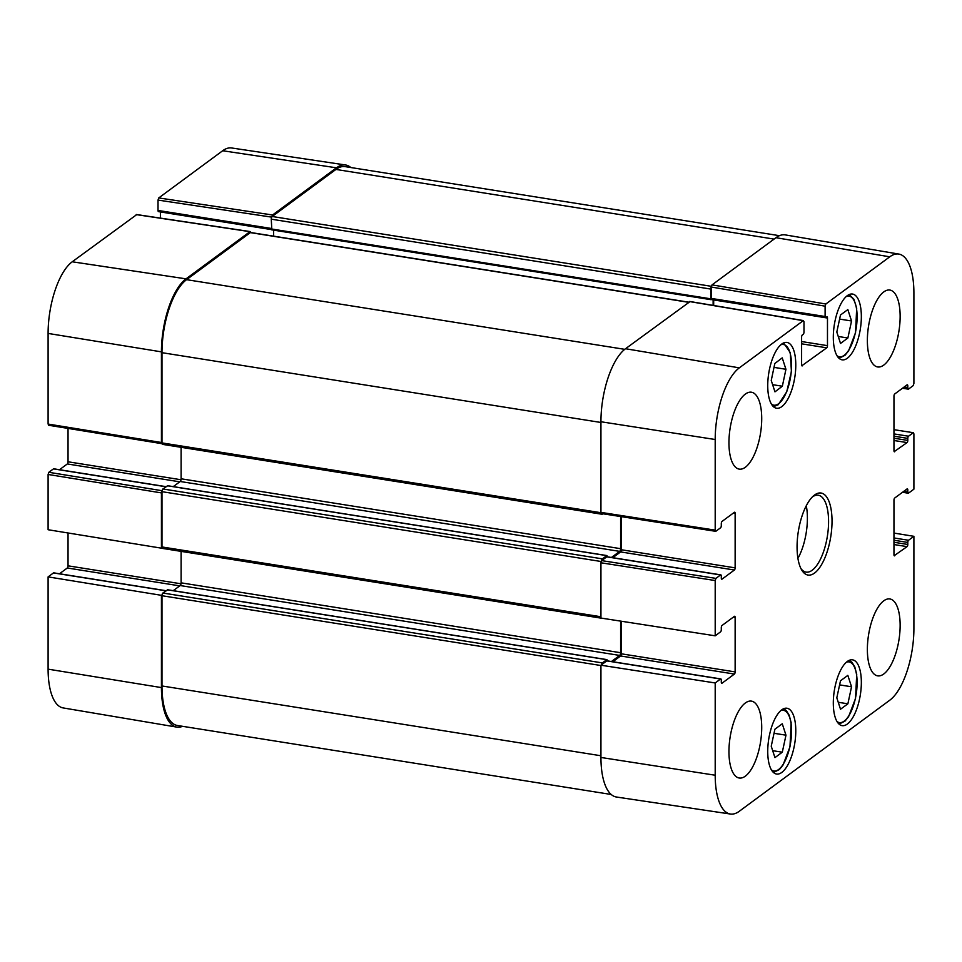 <?xml version="1.0" encoding="UTF-8"?>
<svg xmlns="http://www.w3.org/2000/svg" width="962" height="962" viewBox="0 0 962 962"><rect width="100%" height="100%" fill="white"/><g stroke="black" fill="none" stroke-linecap="round" stroke-linejoin="round"><path stroke-width="1.44" d="M840.487 315.007L847.835 309.596L851.55 320.983L847.871 338.011L840.523 343.434L836.808 332.034L840.487 315.007M782.226 357.876L785.942 369.276L782.346 386.219L774.963 391.847L771.247 380.447L774.831 363.492L782.226 357.876M781.757 344.035A33.309 13.179 -81 0 1 786.988 342.436A33.309 13.179 -81 0 1 794.78 377.405A33.309 13.179 -81 0 1 776.526 408.237A33.309 13.179 -81 0 1 767.989 379.557A33.309 13.179 -81 0 1 781.757 344.035M785.942 369.276L774.013 367.376M782.346 386.219L772.63 384.68M840.487 680.807L847.835 675.384L851.55 686.784L847.871 703.811L840.523 709.234L836.808 697.835L840.487 680.807M847.871 703.811L838.263 702.284M851.55 686.784L839.61 684.884M847.871 338.011L838.263 336.484M851.55 320.983L839.61 319.083M774.915 729.208L782.262 723.785L785.978 735.184L782.298 752.2L774.951 757.623L771.235 746.223L774.915 729.208M782.298 752.2L772.69 750.673M785.978 735.184L774.037 733.284M600.937 757.467A58.405 23.1 99 0 0 616.438 797.017L730.411 814.032A57.311 22.667 -81 0 1 715.199 775.228L715.199 682.96L600.937 665.211L600.937 757.467L715.199 775.228M600.937 665.211L606.769 660.906L720.562 679.004A1.732 0.685 -81 0 1 720.839 678.919A1.732 0.685 -81 0 1 721.296 680.086L721.296 682.118A1.732 0.685 99 0 0 721.753 683.297A1.732 0.685 99 0 0 722.017 683.212L721.512 683.128M612.794 661.736L620.61 655.976L734.403 674.061A1.732 0.685 99 0 0 735.136 671.909L621.332 653.811A1.732 0.685 -81 0 1 620.61 655.976M621.332 653.811L621.332 621.224M600.937 562.782L600.937 618.061L715.199 635.81L715.199 580.543L715.92 578.378L601.659 560.618L600.937 562.782L715.199 580.543M601.659 560.618L606.769 556.854L720.562 574.951A1.732 0.685 -81 0 1 720.839 574.867A1.732 0.685 -81 0 1 721.296 576.034L721.296 578.066A1.732 0.685 99 0 0 721.753 579.244A1.732 0.685 99 0 0 722.017 579.16L721.512 579.076M612.794 557.683L620.61 551.923L734.403 570.021A1.732 0.685 99 0 0 735.136 567.857L621.332 549.759A1.732 0.685 -81 0 1 620.61 551.923M621.332 549.759L621.332 516.654M689.958 301.635L625.528 348.725A58.405 23.1 99 0 0 600.937 421.753L600.937 512.385L601.659 513.467M713.684 305.483L713.684 299.928A1.732 0.685 -81 0 1 713.684 299.928L827.476 318.025A1.732 0.685 99 0 0 827.019 316.847A1.732 0.685 99 0 0 826.755 316.931L825.841 317.604A1.732 0.685 -81 0 1 825.564 317.688A1.732 0.685 -81 0 1 825.107 316.51L711.315 298.424A1.732 0.685 99 0 0 711.772 299.591A1.732 0.685 99 0 0 712.036 299.507M711.315 298.424L711.315 287.037L825.107 306.169L825.841 304.004L889.766 256.818A57.311 22.667 -81 0 1 898.857 254.076A57.311 22.667 -81 0 1 913.9 292.845L913.9 383.489L913.166 385.654L908.537 389.069A1.732 0.685 -81 0 1 908.26 389.153A1.732 0.685 -81 0 1 907.803 387.987L903.727 387.337M898.857 254.076L785.232 234.896A58.405 23.1 99 0 0 775.973 237.698L712.036 284.872L711.315 287.037M893.963 533.068L913.9 536.315L913.9 628.571A57.311 22.667 -81 0 1 889.766 700.216L739.321 811.255A57.311 22.667 -81 0 1 730.411 814.032M883.765 600.817A38.937 15.404 -81 0 1 889.874 598.953A38.937 15.404 -81 0 1 898.965 639.826A38.937 15.404 -81 0 1 877.645 675.853A38.937 15.404 -81 0 1 867.664 642.327A38.937 15.404 -81 0 1 883.765 600.817M883.765 291.931A38.937 15.404 -81 0 1 889.874 290.055A38.937 15.404 -81 0 1 898.965 330.928A38.937 15.404 -81 0 1 877.645 366.955A38.937 15.404 -81 0 1 867.664 333.441A38.937 15.404 -81 0 1 883.765 291.931M745.334 394.095A38.937 15.404 -81 0 1 751.442 392.219A38.937 15.404 -81 0 1 760.545 433.092A38.937 15.404 -81 0 1 739.225 469.119A38.937 15.404 -81 0 1 729.244 435.606A38.937 15.404 -81 0 1 745.334 394.095M745.334 702.994A38.937 15.404 -81 0 1 751.442 701.118A38.937 15.404 -81 0 1 760.545 741.991A38.937 15.404 -81 0 1 739.225 778.017A38.937 15.404 -81 0 1 729.244 744.492A38.937 15.404 -81 0 1 745.334 702.994M847.33 661.447A33.309 13.179 -81 0 1 852.56 659.836A33.309 13.179 -81 0 1 860.341 694.804A33.309 13.179 -81 0 1 842.099 725.637A33.309 13.179 -81 0 1 833.561 696.957A33.309 13.179 -81 0 1 847.33 661.447M847.33 295.647A33.309 13.179 -81 0 1 852.56 294.047A33.309 13.179 -81 0 1 860.341 329.004A33.309 13.179 -81 0 1 842.099 359.836A33.309 13.179 -81 0 1 833.561 331.156A33.309 13.179 -81 0 1 847.33 295.647M781.757 709.836A33.309 13.179 -81 0 1 786.988 708.236A33.309 13.179 -81 0 1 794.78 743.205A33.309 13.179 -81 0 1 776.526 774.037A33.309 13.179 -81 0 1 767.989 745.346A33.309 13.179 -81 0 1 781.757 709.836M812.289 497.017A38.937 15.404 -81 0 1 818.301 495.214A38.937 15.404 -81 0 1 828.282 528.727A38.937 15.404 -81 0 1 812.193 570.238A38.937 15.404 -81 0 1 806.084 572.113A38.937 15.404 -81 0 1 800.913 568.53M814.549 573.051A41.534 16.426 99 0 0 832.022 519.913A41.534 16.426 99 0 0 813.443 495.911A41.534 16.426 99 0 0 798.328 531.457A41.534 16.426 99 0 0 801.671 569.949A41.534 16.426 99 0 0 814.549 573.051M893.963 429.677L913.443 432.72L913.9 433.886L913.9 489.165L908.537 493.121A1.732 0.685 -81 0 1 908.26 493.205A1.732 0.685 -81 0 1 907.803 492.039L903.727 491.39M913.166 432.792L908.537 436.219L893.963 433.91M893.963 436.183L907.803 438.383A1.732 0.685 -81 0 1 908.537 436.219M907.803 438.383L907.803 440.416L893.963 438.215M893.963 440.5L907.07 442.58A1.732 0.685 99 0 0 907.803 440.416M907.07 442.58L894.191 451.647M905.988 385.666L907.803 385.954A1.732 0.685 99 0 0 907.346 384.788A1.732 0.685 99 0 0 907.07 384.86L894.684 394.011A1.732 0.685 99 0 0 893.963 396.176L893.963 450.637A1.732 0.685 99 0 0 894.419 451.803A1.732 0.685 99 0 0 894.684 451.719M907.803 385.954L907.803 387.987M825.107 306.169L825.107 316.51M827.476 318.025L827.476 345.659L801.611 341.546M801.611 343.819L826.755 347.823A1.732 0.685 99 0 0 827.476 345.659M826.755 347.823L801.839 365.752M733.321 513.107L735.136 513.395A1.732 0.685 99 0 0 734.679 512.217A1.732 0.685 99 0 0 734.403 512.301L722.017 521.44A1.732 0.685 99 0 0 721.296 523.605L721.296 525.637A1.732 0.685 -81 0 1 720.562 527.801L715.92 531.228L715.199 530.134L715.199 439.502A57.311 22.667 -81 0 1 739.321 367.857L803.258 320.671L803.979 321.753L803.979 332.106A1.732 0.685 -81 0 1 803.258 334.271L802.344 334.944A1.732 0.685 99 0 0 801.611 337.109L801.611 364.742A1.732 0.685 99 0 0 802.067 365.921A1.732 0.685 99 0 0 802.344 365.837M735.136 513.395L735.136 567.857M734.403 570.021L722.017 579.16M720.562 574.951L715.92 578.378M715.199 635.81L720.562 631.854A1.732 0.685 -81 0 0 721.296 629.689L721.296 627.657A1.732 0.685 99 0 1 722.017 625.492L734.403 616.353A1.732 0.685 99 0 1 734.679 616.269A1.732 0.685 99 0 1 735.136 617.436L735.136 671.909M734.403 674.061L722.017 683.212M720.562 679.004L715.199 682.96M913.9 536.315L908.537 540.271L893.963 537.95M893.963 540.235L907.803 542.436A1.732 0.685 -81 0 1 908.537 540.271M907.803 542.436L907.803 544.468L893.963 542.267M893.963 544.54L907.07 546.632A1.732 0.685 99 0 0 907.803 544.468M907.07 546.632L894.191 555.687M905.988 489.718L907.803 490.007A1.732 0.685 99 0 0 907.346 488.828A1.732 0.685 99 0 0 907.07 488.912L894.684 498.051A1.732 0.685 99 0 0 893.963 500.216L893.963 554.677A1.732 0.685 99 0 0 894.419 555.856A1.732 0.685 99 0 0 894.684 555.771M907.803 490.007L907.803 492.039M797.919 558.357A38.937 15.404 99 0 0 806.276 505.759M162.073 490.716L48.834 472.306L48.1 474.458L48.1 529.737L161.436 548.172L161.436 492.905L162.061 490.836M48.834 472.306L53.463 468.879L165.909 486.76M59.5 469.709L67.316 463.949L179.75 481.818M181.012 479.749L68.037 461.784A1.732 0.685 -81 0 1 67.316 463.949M68.037 461.784L68.037 428.403M136.664 214.67L72.234 261.784A57.311 22.667 99 0 0 48.1 333.429L48.1 424.062L48.834 425.156M160.389 218.109L160.389 211.941A1.732 0.685 -81 0 1 160.389 211.941L271.38 229.593M271.272 228.451L158.021 210.437A1.732 0.685 99 0 0 158.477 211.616A1.732 0.685 99 0 0 158.742 211.532M158.021 210.437L158.021 200.084L271.705 217.135M271.825 216.907L272.547 214.995L336.472 167.809A58.405 23.1 -81 0 1 345.562 164.983L231.589 147.968A57.311 22.667 99 0 0 222.679 150.745L158.742 197.931L158.021 200.084M48.1 669.155A57.311 22.667 99 0 0 63.143 707.924L176.767 727.104A58.405 23.1 -81 0 1 161.436 687.589L161.436 595.322L48.1 576.887L48.1 669.155L161.436 687.589M48.1 576.887L53.463 572.931L165.909 590.8M59.5 573.761L67.316 567.989L179.75 585.87M181.012 583.79L68.037 565.824A1.732 0.685 -81 0 1 67.316 567.989M68.037 565.824L68.037 532.984M162.061 594.865L161.436 595.322M182.564 726.31A58.405 23.1 -81 0 1 176.767 727.104M345.562 164.983A58.405 23.1 -81 0 1 350.829 167.532M162.061 443.65L161.436 442.496L161.436 351.864A58.405 23.1 -81 0 1 186.027 278.848L249.964 231.662L250.673 232.515A2.164 0.854 99 0 0 250.324 232.612L186.568 279.665A58.405 23.1 99 0 0 161.989 352.681L161.989 442.905A2.164 0.854 99 0 0 162.554 444.372L602.056 514.261A2.164 0.854 99 0 0 602.392 514.153L602.885 513.792M161.436 548.172L162.061 547.715M779.436 235.69L345.105 166.618A58.405 23.1 99 0 0 335.93 169.432L272.174 216.486A2.164 0.854 99 0 0 271.272 219.18L271.813 229.762M711.327 286.784A2.164 0.854 99 0 0 710.762 289.069L710.762 298.821L711.555 299.459M273.641 230.134L273.641 236.159M713.131 299.807L713.131 305.399M250.95 232.708A2.164 0.854 99 0 0 250.661 232.503L688.636 302.152M601.563 513.588A2.164 0.854 99 0 0 602.056 514.261M181.109 447.318L181.109 478.787A2.164 0.854 -81 0 1 180.195 481.493L173.256 486.616M620.61 516.546L620.61 548.677A2.164 0.854 -81 0 1 619.696 551.37L611.435 557.467M607.311 556.818L606.769 555.639L602.392 558.862A2.164 0.854 99 0 0 601.551 560.714M167.641 485.81L162.891 488.973A2.164 0.854 99 0 0 161.989 491.678L161.989 546.957A2.164 0.854 99 0 0 162.554 548.424L602.056 618.301A2.164 0.854 99 0 0 602.284 618.265M181.109 551.37L181.109 582.84A2.164 0.854 -81 0 1 180.195 585.545L173.256 590.656M620.61 621.115L620.61 652.717A2.164 0.854 -81 0 1 619.696 655.423L611.435 661.519M607.311 660.87L606.769 659.679L602.392 662.914A2.164 0.854 99 0 0 601.563 664.742M167.641 589.862L162.891 593.025A2.164 0.854 99 0 0 161.989 595.731L161.989 685.966A58.405 23.1 99 0 0 177.405 725.492L611.171 794.468M846.44 296.368A30.712 12.145 -81 0 1 855.41 332.503A30.712 12.145 -81 0 1 837 355.736M780.867 344.757A30.712 12.145 -81 0 1 791.51 367.7A30.712 12.145 -81 0 1 778.751 403.595A30.712 12.145 -81 0 1 771.428 404.124M846.44 662.157A30.712 12.145 -81 0 1 855.41 698.304A30.712 12.145 -81 0 1 837 721.536M780.867 710.557A30.712 12.145 -81 0 1 789.85 746.692A30.712 12.145 -81 0 1 771.428 769.925M825.841 304.004L712.036 284.872M775.973 237.698L889.766 256.818M689.453 301.551L803.258 320.671M715.199 530.134L600.937 512.385M733.321 617.147L735.136 617.436M600.937 421.753L715.199 439.502M625.528 348.725L739.321 367.857M48.1 474.458L161.436 492.905M161.436 442.496L48.1 424.062M136.159 214.598L249.964 231.662M186.027 278.848L72.234 261.784M272.547 214.995L158.742 197.931M161.436 351.864L48.1 333.429M336.472 167.809L222.679 150.745M774.073 239.093L335.93 169.432M711.375 286.315L272.174 216.486M710.762 289.069L271.272 219.18M710.762 298.821L271.272 228.944M688.455 302.284L250.324 232.612M624.747 349.338L186.568 279.665M600.937 422.474L161.989 352.681M600.949 512.71L161.989 442.905M620.61 548.677L181.109 478.787M619.696 551.37L180.195 481.493M606.769 555.639L167.268 485.75M602.392 558.862L162.891 488.973M601.142 561.507L161.989 491.678M600.937 616.75L161.989 546.957M620.61 652.717L181.109 582.84M619.696 655.423L180.195 585.545M606.769 659.679L167.268 589.802M602.392 662.914L162.891 593.025M600.937 665.524L161.989 595.731M600.937 755.759L161.989 685.966M783.609 342.953L790.283 352.645L791.413 371.5L786.76 391.738L778.234 404.725L773.472 406.698M839.044 724.097L845.021 721.091L848.616 716.606L855.543 698.412L856.721 674.29L854.785 666.87L851.911 662.253L849.181 660.353M849.181 294.552L853.919 299.266L856.685 308.273L855.543 332.611L848.616 350.805L845.021 355.291L839.044 358.297M773.472 772.498L779.448 769.492L783.044 764.994L789.97 746.813L791.149 722.678L789.213 715.271L786.339 710.641L783.609 708.753M902.5 492.291L908.26 493.205M902.5 388.239L908.26 389.153M711.772 299.591L825.564 317.688M803.535 320.587L689.73 301.467M601.394 513.552L715.656 531.313M607.034 556.77L720.839 574.867M607.034 660.822L720.839 678.919M166.053 590.704L53.74 572.847M166.053 486.652L53.74 468.795M48.557 425.24L161.893 443.674M250.228 231.577L136.424 214.514M271.368 229.569L158.477 211.616M711.11 299.699L271.609 229.822M606.962 555.579L167.472 485.69M606.962 659.619L167.472 589.742"/></g></svg>
